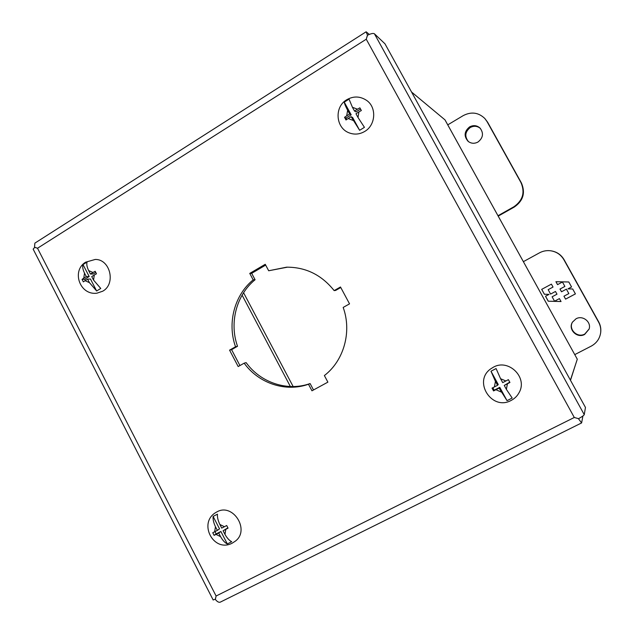 <?xml version="1.0" encoding="UTF-8"?>
<svg xmlns="http://www.w3.org/2000/svg" width="634" height="634" viewBox="0 0 634 634"><rect width="100%" height="100%" fill="white"/><g stroke="black" fill="none" stroke-linecap="round" stroke-linejoin="round"><path stroke-width="0.95" d="M216.17 512.304L216.844 511.931C232.797 502.5 250.375 530.04 235.373 541.119L232.218 543.164C213.515 553.125 197.61 522.654 216.17 512.304M227.329 543.94C224.943 542.815 222.7 540.398 220.592 536.665L218.698 533.012L220.886 531.474L227.329 543.94L231.703 541.698C229.326 540.556 227.083 538.123 224.983 534.407L225.791 529.35L223.089 530.745L224.983 534.407M220.592 536.665L216.012 534.399L214.102 535.35L212.755 532.734L214.657 531.775L215.457 526.727C213.626 522.836 212.85 519.404 213.111 516.425L219.538 528.867L217.343 530.381L215.457 526.727M219.839 524.453L221.726 528.114L224.428 526.719L219.839 524.453C218.001 520.546 217.208 517.106 217.462 514.158L213.111 516.425M224.428 526.719L226.695 525.515L228.05 528.146L225.791 529.35M214.657 531.775L217.343 530.381M214.95 531.625L216.139 533.931L214.102 535.35M218.698 533.012L216.012 534.399M227.891 527.853L223.089 530.745M216.139 533.931L220.886 531.474M480.334 128.377C477.228 125.912 473.875 125.635 470.262 127.521C465.007 131.824 464.429 136.532 468.51 141.659M469.588 126.895C473.4 124.93 476.887 125.31 480.033 128.06C483.845 133.227 483.163 137.887 477.973 142.032C474.494 143.855 471.221 143.641 468.161 141.39C463.7 136.255 464.175 131.42 469.588 126.895M497.991 215.734L513.873 206.771C522.82 200.502 525.19 192.443 520.974 182.592L487.039 121.585L484.836 118.503C478.504 112.44 471.324 111.465 463.303 115.57L447.762 124.858M498.205 216.115L514.34 207.017C523.248 200.78 525.602 192.76 521.41 182.957L487.633 122.235L484.836 118.503M244.169 363.179L238.178 366.547L229.571 350.142L235.531 346.75C227.075 323.245 234.358 295.159 253.172 279.856L249.748 273.405L265.242 264.291L268.681 270.766L286.6 267.176C305.762 267.096 321.612 274.91 334.15 290.602L340.49 286.988L349.54 303.852L343.168 307.435C352.036 331.677 343.905 360.675 324.378 375.55L327.881 382.143L311.96 390.806L308.481 384.236C285.641 392.438 258.64 383.348 244.169 363.179L246.119 362.616C260.519 382.674 287.392 391.709 310.105 383.554L313.505 389.965M340.767 287.511L335.655 290.42L334.15 290.602M287.471 267.16L268.681 270.766M265.67 265.091L251.682 273.325L255.082 279.737C236.355 294.961 229.112 322.904 237.528 346.275L231.592 349.659L239.937 365.564M308.481 384.236L310.105 383.554M229.571 350.142L231.592 349.659M235.531 346.75L237.528 346.275M253.172 279.856L255.082 279.737M249.748 273.405L251.682 273.325M384.957 43.786L585.459 407.448L584.247 414.66L374.432 33.808L384.957 43.786M35.456 242.759L34.862 243.139L34.529 247.173L37.517 248.243L366.254 39.213L367.538 35.203C371.056 33.531 373.347 33.063 374.432 33.808M578.541 418.678L574.293 417.481L578.557 418.678C582.052 416.712 583.946 415.373 584.247 414.66M367.522 35.258L366.127 31.787L369.281 34.418M215.394 599.32L213.103 599.827M34.799 247.276L33.158 249.154L33.412 249.661M578.517 418.789L581.608 422.933L582.915 415.975M215.267 599.423L216.099 596.015L215.37 599.455C217.161 601.706 218.778 602.609 220.22 602.173L220.521 602.023M367.435 35.179L366.254 39.213L574.293 417.481L216.099 596.015L37.517 248.243L34.505 247.268M576.005 318.799C582.646 314.908 591.617 321.969 589.081 329.133L584.667 334.419C577.099 338.81 567.707 329.339 572.462 322.151L576.005 318.799M572.557 321.993C568.024 329.165 577.336 338.366 584.794 334.039L589.137 328.959M523.383 261.66L539.439 252.863C542.839 251.032 546.46 250.327 550.312 250.731L550.605 250.763C556.565 251.603 561.058 254.583 564.094 259.694L598.647 321.81C600.477 325.171 601.159 328.729 600.691 332.493L600.644 332.858C599.685 338.786 596.523 343.216 591.173 346.156L574.769 354.612M550.312 250.731C556.295 251.571 560.821 254.567 563.872 259.71L598.591 322.127C600.43 325.504 601.111 329.078 600.644 332.858M565.576 299.137L575.418 293.907L572.676 288.977L567.945 288.874L571.551 286.948L568.793 281.979L555.915 281.71L557.54 284.642L562.437 282.011L564.886 286.433L559.981 289.056L561.494 291.783L566.4 289.159L568.856 293.582L563.951 296.197L565.576 299.137L563.983 296.181M551.406 284.135L541.682 289.366L544.384 294.255L549.068 294.366L545.502 296.268L548.236 301.205L561.05 301.538L559.426 298.606L554.544 301.205L552.103 296.799L556.985 294.192L555.471 291.466L550.597 294.081L548.156 289.675L553.03 287.059L551.406 284.135L541.682 289.366M575.41 293.891L565.607 299.105M566.4 289.159L568.856 293.582M566.431 289.136L561.494 291.783M561.526 291.759L560.02 289.033M562.437 282.011L564.886 286.433M557.571 284.618L555.955 281.71M571.551 286.94L567.945 288.874M544.384 294.255L541.729 289.342M556.977 294.184L552.103 296.799M561.035 301.507L548.236 301.205M548.275 301.182L545.549 296.244M544.432 294.231L549.068 294.366M575.569 364.471L570.497 380.313M444.941 119.802L577.297 359.209L445.005 119.881L411.561 92.033M577.297 359.209L570.41 380.162M490.898 368.75L493.3 367.244C508.42 358.313 528.051 377.46 519.103 392.604C517.265 396.036 514.602 398.651 511.131 400.442C491.77 411.284 472.592 381.113 490.898 368.75M507.041 400.664L499.093 388.103L499.766 387.319L507.041 400.664L512.177 398.033L506.384 389.371L507.414 383.808L504.244 385.44L506.384 389.371M501.232 392.026L495.939 389.736L493.553 390.932L492.024 388.127L494.409 386.93L495.431 381.383L490.985 371.215L498.245 384.521L497.563 385.298L495.431 381.383M500.567 378.712L502.707 382.627L505.877 380.986L500.567 378.712L496.089 368.552L490.985 371.215M505.877 380.986L508.389 379.655L509.926 382.476L507.414 383.808M494.409 386.93L497.563 385.298M492.848 387.715L494.203 390.195L493.553 390.932M499.093 388.103L495.939 389.736M509.752 382.159L504.244 385.44M494.203 390.195L499.766 387.319M364.653 131.484C359.621 134.384 354.469 134.852 349.207 132.886C335.64 128.036 334.134 107.035 346.6 99.823C353.423 95.892 360.112 96.099 366.674 100.441C376.905 107.392 375.716 125.278 364.653 131.484M359.621 130.295L351.125 116.696L352.655 117.528L359.621 130.295L364.439 127.347L358.004 117.472L358.931 111.885L355.959 113.716L358.004 117.472M353.17 120.444L348.161 118.518L345.998 120L344.531 117.314L346.703 115.832L347.622 110.261C345.593 106.425 344.468 103.707 344.254 102.122L351.204 114.857L349.659 114.009L347.622 110.261M352.441 107.281L354.485 111.029L357.465 109.191L352.441 107.281L349.041 99.142L344.254 102.122M357.465 109.191L359.882 107.835L361.356 110.53L358.931 111.885M354.485 111.029L355.999 111.893L360.564 109.08M346.703 115.832L349.659 114.009M344.531 117.314L345.982 118.075L346.743 119.469M351.125 116.696L348.161 118.518M351.204 114.857L345.982 118.075M102.716 291.212L96.851 293.209C79.765 295.468 71.301 270.884 85.566 262.199L95.235 259.449C110.261 259.084 116.133 283.992 102.716 291.212M96.653 290.974L89.426 282.637L87.611 279.126L90.472 279.008L96.653 290.974L100.774 288.462L93.563 280.101L94.284 275.013L91.74 276.582L93.563 280.101M89.426 282.637L85.083 280.688L83.347 281.884L82.055 279.372L83.783 278.175L84.504 273.103C82.792 269.45 82.293 266.605 83.014 264.568L89.18 276.503L86.311 276.606L84.504 273.103M88.625 270.552L90.44 274.062L92.984 272.493L88.625 270.552C86.906 266.882 86.406 264.037 87.104 262.024L83.014 264.568M92.984 272.493L95.171 271.273L96.479 273.793L94.284 275.013M90.44 274.062L93.285 273.975L95.766 272.446M83.783 278.175L86.311 276.606M82.055 279.372L84.71 279.261L85.36 280.521M87.611 279.126L85.083 280.688M89.18 276.503L84.71 279.261M487.039 121.585L487.633 122.235M520.974 182.592L521.41 182.957M513.873 206.771L514.34 207.017M242.101 295.159L290.372 386.526M243.575 292.749L293.154 386.558M213.206 600.041L33.158 249.154M581.608 422.933L220.22 602.173M34.862 243.139L366.127 31.787"/></g></svg>
